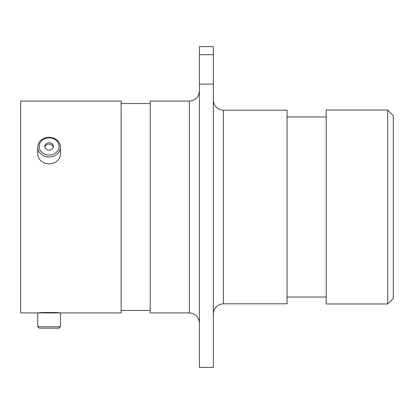 <?xml version="1.0" encoding="UTF-8"?>
<svg xmlns="http://www.w3.org/2000/svg" width="414" height="414" viewBox="0 0 414 414"><rect width="100%" height="100%" fill="white"/><g stroke="black" fill="none" stroke-linecap="round" stroke-linejoin="round"><path stroke-width="0.62" d="M38.652 312.912L20.7 312.912L20.7 101.088L121.131 101.088L121.131 312.912L59.564 312.912C60.216 312.353 38.021 312.347 38.652 312.912L39.164 312.912M387.706 110.031L393.3 115.625L393.3 298.375L387.706 303.969L387.706 110.031L326.196 110.031L326.196 303.969L387.706 303.969M223.415 303.798L287.052 303.798L287.052 110.202L223.415 110.202L223.415 303.798C217.298 304.394 213.945 307.752 213.345 313.864M189.358 101.088L189.358 312.912L150.215 312.912L150.215 101.088L189.358 101.088C195.47 100.488 198.823 97.135 199.424 91.018M199.424 54.684L199.424 46.585L213.345 46.585L213.345 54.684L199.424 54.684L199.424 84.094L213.345 84.094L213.345 54.684M213.345 84.094L213.345 367.415L199.424 367.415L199.424 84.094M60.46 326.729L59.042 328.147L39.175 328.147L37.757 326.729L60.46 326.729L60.46 312.912L37.757 312.912L37.757 326.729M41.043 141.407A9.931 8.601 0 0 0 43.31 153.408A9.931 8.601 0 0 0 57.173 151.446A9.931 8.601 0 0 0 54.907 139.446A9.931 8.601 0 0 0 41.043 141.407M58.322 152.875A11.354 9.832 180 0 1 45.628 156.492A11.354 9.832 180 0 1 37.757 147.136A11.354 9.832 180 0 1 39.889 141.397A11.354 9.832 180 0 1 52.588 137.779A11.354 9.832 180 0 1 60.46 147.136A11.354 9.832 180 0 1 58.322 152.875M52.568 148.579A4.259 3.69 0 0 0 53.37 146.427A4.259 3.69 0 0 0 50.415 142.913A4.259 3.69 0 0 0 45.649 144.274A4.259 3.69 0 0 0 44.847 146.427A4.259 3.69 0 0 0 47.801 149.94A4.259 3.69 0 0 0 52.568 148.579M53.287 147.136A4.259 3.69 0 0 0 50.016 144.243A4.259 3.69 0 0 0 45.649 145.692A4.259 3.69 0 0 0 44.924 147.136M60.46 147.136L60.46 154.044A11.354 9.832 180 0 1 58.322 159.783A11.354 9.832 180 0 1 45.628 163.401A11.354 9.832 180 0 1 37.757 154.044L37.757 147.136M189.358 312.912C195.47 313.512 198.823 316.865 199.424 322.982M326.196 116.965L287.052 116.965M150.215 103.547L121.131 103.547M150.215 310.453L121.131 310.453M326.196 297.035L287.052 297.035M223.415 110.202C217.298 109.606 213.945 106.248 213.345 100.136"/></g></svg>
